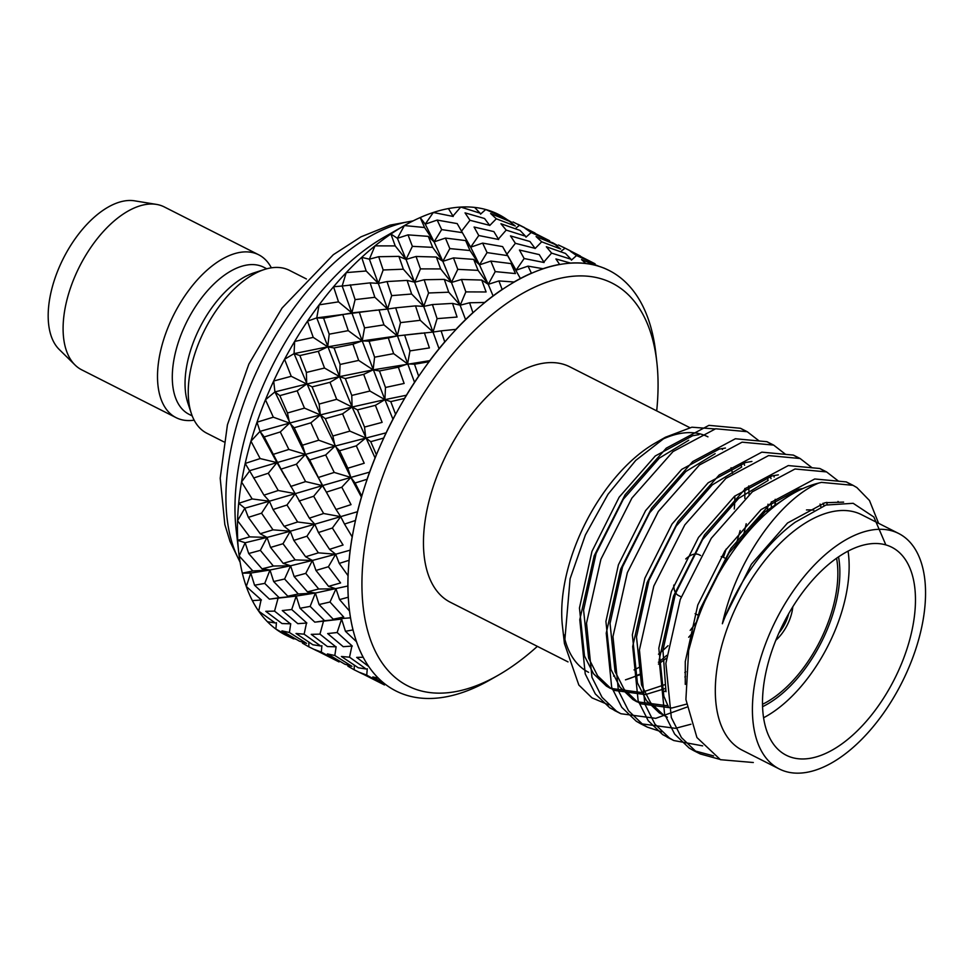 <?xml version="1.0" encoding="UTF-8"?>
<svg xmlns="http://www.w3.org/2000/svg" width="974" height="974" viewBox="0 0 974 974"><rect width="100%" height="100%" fill="white"/><g stroke="black" fill="none" stroke-linecap="round" stroke-linejoin="round"><path stroke-width="1.46" d="M723.84 557.554A31.509 16.777 116.9 0 0 723.597 557.42A31.509 16.777 116.9 0 0 721.223 556.617M775.84 640.259A31.509 16.777 116.9 0 0 792.799 606.79M762.532 704.287A99.993 53.241 116.9 0 0 833.427 605.706A99.993 53.241 116.9 0 0 836.569 558.199M685.72 558.966A22.828 12.151 -63.1 0 1 694.145 554.169A22.828 12.151 -63.1 0 1 697.335 554.133A22.828 12.151 -63.1 0 1 699.064 554.73L700.61 555.509M681.228 596.867L678.415 595.455A22.828 12.151 -63.1 0 1 673.777 585.082M778.993 632.844A26.554 14.135 116.9 0 0 788.672 613.73M366.735 675.116L384.462 684.966L359.82 672.474L366.735 675.116L367.271 668.7M349.52 657.182L366.054 668.98L358.286 667.787L341.411 656.488L349.52 657.182L351.882 646.103M337.138 632.516L352.296 646.066L343.213 646.675L327.654 633.575L337.138 632.516L341.606 619.087L324.586 620.718L310.146 606.4L315.406 593.02L319.07 604.537L330.003 602.005L343.712 617.029L333.193 619.196L350.494 617.833M319.07 604.537L333.193 619.196M328.396 566.746L340.596 582.939L328.579 586.36L335.993 588.795L318.717 589.014L305.763 573.369L312.423 560.44L315.953 570.447L328.396 566.746L335.689 554.23L318.388 552.842L306.956 536.199L314.785 524.207L318.425 532.522L332.377 528.018L343.067 545.014L329.541 549.336L335.689 554.23L350.177 550.152M315.953 570.447L328.579 586.36M318.425 532.522L329.541 549.336M341.789 487.219L351.042 504.629L336.03 509.487L340.693 516.658L323.636 513.505L313.677 496.253L322.406 485.624L326.4 492.138L341.789 487.219L350.847 477.418L334.252 472.439L325.693 454.968L334.995 446.092L339.573 450.755L356.314 445.824L364.215 463.247L347.84 468.226L350.847 477.418L361.415 497.093M326.302 491.967L336.03 509.487M339.573 450.755L347.84 468.226M375.392 405.33L382.125 422.363L364.532 427.062L365.761 437.935L349.873 431.117L342.568 413.84L352.101 407.022L357.482 409.871L375.392 405.33L384.913 399.644L369.913 391.037L363.692 374.345L373.115 369.852L379.47 370.96L398.366 367.198L404.125 383.452L385.485 387.469L384.913 399.644L392.948 419.149M357.482 409.871L364.532 427.062M379.47 370.96L385.485 387.469M424.384 332.804L429.4 347.925L409.969 350.896L407.595 363.923L393.654 353.647L388.309 337.929L397.27 335.908L433.004 332.061L420.257 320.3L415.508 305.885L423.702 306.408L432.419 304.558L452.52 303.401L457.062 317.049L437.082 318.644L433.004 332.061L439.031 348.716M404.758 335.433L409.969 350.896M432.419 304.558L437.082 318.644M481.753 280.049L486.099 291.969L465.84 291.896L460.215 305.203L448.734 292.2L444.314 279.392L451.449 282.448L461.457 279.477L481.753 280.049L488.242 284.335L478.064 270.358L473.705 259.388L479.5 264.867L490.823 261.081L511.021 263.589L515.465 273.572L495.23 271.612L488.242 284.335L493.075 295.901M461.457 279.477L465.84 291.896M490.823 261.081L495.23 271.612M524.158 258.524L519.446 250.038L539.267 254.616L544.101 262.517L524.158 258.524L516.074 270.212L502.596 246.605L520.384 278.491M551.601 253.106L546.317 246.739L565.48 253.447L570.959 259.23L551.601 253.106L543.821 262.043M576.547 255.553L570.435 251.316L595.077 263.796L576.547 255.553L571.373 260.18M595.479 264.891L599.193 266.389M511.021 263.589L516.074 270.212L528.042 266.133L531.402 273.195A235.72 125.512 -63.1 0 0 514.053 281.997L498.919 280.926L502.146 289.461A235.72 125.512 -63.1 0 0 484.675 302.464L469.59 302.768L472.901 312.642A235.72 125.512 -63.1 0 0 455.942 329.37L441.112 330.868L444.728 341.898M478.758 235.513L498.651 239.494L493.879 231.605L474.07 227.027L478.758 235.513L470.673 247.201L482.617 243.11L487.073 252.595L479.5 264.867L488.242 284.335L498.919 280.926M408.033 234.868L412.379 246.349L406.036 259.437L397.404 238.301L390.915 234.016A235.72 125.512 -63.1 0 1 404.38 225.566L397.404 238.301L408.033 234.868L428.304 236.378L434.1 241.856L425.236 224.166L420.184 217.555A235.72 125.512 -63.1 0 1 433.32 212.478L425.236 224.166L437.168 220.075L441.66 229.596L434.1 241.856L445.435 238.082L449.83 248.601L442.841 261.336L453.482 257.903L457.78 269.36L451.449 282.448L465.56 319.569M452.52 303.401L460.215 305.203L469.59 302.768M378.703 256.71L383.172 269.981L378.302 283.397L369.377 259.169L361.683 257.367A235.72 125.512 -63.1 0 1 375.002 245.862L369.377 259.169L378.703 256.71L398.914 256.381L406.036 259.437L416.068 256.479L420.451 268.885L414.814 282.204L424.153 279.745L428.572 292.991L423.702 306.408L433.004 332.061L441.112 330.868M350.226 284.81L355.108 299.615L351.87 312.897L342.166 286.015L333.546 286.77A235.72 125.512 -63.1 0 1 346.233 272.61L342.166 286.015L370.108 282.874L378.302 283.397L387.031 281.559L391.682 295.633L387.603 309.05L395.675 307.845L400.509 322.625L397.27 335.908L422.022 333.108M376.451 310.122L316.757 317.877L307.516 321.152A235.72 125.512 -63.1 0 1 319.119 304.85L316.757 317.877L323.624 318.157L351.87 312.897L387.603 309.05L414.534 382.307M359.369 312.423L364.568 327.885L362.206 340.912L369.085 341.192L374.6 357.19L373.115 369.852L429.692 360.66M398.366 367.198L407.595 363.923L414.51 364.215L418.637 376.159A235.72 125.512 -63.1 0 0 404.49 398.427L390.769 401.605L395.578 414.218A235.72 125.512 -63.1 0 0 383.634 438.081L370.729 441.685L376.378 454.663A235.72 125.512 -63.1 0 0 367.064 479.269L355.108 483.007L361.731 496.058A235.72 125.512 -63.1 0 0 355.4 520.506L344.492 524.073L352.174 536.893A235.72 125.512 -63.1 0 0 349.045 560.306L339.244 563.41L348.047 575.695A235.72 125.512 -63.1 0 0 348.229 597.22M323.624 318.157L329.188 334.179L327.714 346.841L334.082 347.962L352.965 344.187L362.206 340.912L384.913 399.644L406.401 395.237M334.082 347.962L340.084 364.459L339.512 376.634L345.332 378.582L351.772 395.444L352.101 407.022L384.913 399.644L390.769 401.605M299.882 355.547L318.291 351.334L327.714 346.841L294.063 353.611L284.554 359.284A235.72 125.512 -63.1 0 1 294.647 341.436L294.063 353.611L299.882 355.547L306.372 372.433L306.7 384.012L312.094 386.873L329.991 382.319L339.512 376.634L352.101 407.022L375.051 457.89M312.094 386.873L319.131 404.052L320.361 414.924L325.292 418.662L332.864 436.011L334.995 446.092L386.094 432.833M356.314 445.824L365.761 437.935L370.729 441.685M279.842 395.627L297.167 390.83L306.7 384.012L274.924 391.901L265.464 399.778A235.72 125.512 -63.1 0 1 273.682 381.017L274.924 391.901L279.842 395.627L287.464 413L289.582 423.081L294.185 427.756L310.913 422.813L320.361 414.924L350.847 477.418L369.584 472.134M294.185 427.756L302.439 445.215L305.446 454.408L309.671 459.984L322.406 485.624L350.847 477.418L355.108 483.007M264.222 436.949L280.293 431.957L289.582 423.081L259.997 431.372L250.951 441.173A235.72 125.512 -63.1 0 1 257.002 422.192L259.997 431.372L264.222 436.949L281.011 469.139L296.4 464.208L305.446 454.408L331.05 500.624M281.011 469.139L309.355 518.156L314.785 524.207L357.47 511.727M332.377 528.018L340.693 516.658L344.492 524.073M253.605 478.015L268.276 473.242L276.993 462.613L249.855 470.612L241.54 481.972A235.72 125.512 -63.1 0 1 245.192 463.441L263.954 495.145L269.384 501.196L273.037 509.524L284.14 526.337L290.289 531.22L293.807 540.387L305.617 556.763L312.423 560.44L335.689 554.23L339.244 563.41M248.358 517.352L261.543 513.188L269.384 501.196L244.839 508.197L237.559 520.7A235.72 125.512 -63.1 0 1 238.691 503.302L244.839 508.197L248.358 517.352L260.204 533.752L267.022 537.429L270.565 547.437L283.178 563.349L290.593 565.784L294.136 576.559L307.443 591.851L315.406 593.02L347.888 585.995M330.003 602.005L335.993 588.795L339.573 599.582L349.508 611.063A235.72 125.512 -63.1 0 0 353.002 629.934L345.441 631.286L356.484 641.72A235.72 125.512 -63.1 0 0 363.156 657.255L356.667 657.389L368.744 666.557A235.72 125.512 -63.1 0 0 378.362 678.184L372.823 676.93L385.838 684.673A235.72 125.512 -63.1 0 0 395.882 690.943A235.72 125.512 -63.1 0 0 395.931 690.956M248.687 553.524L260.35 550.359L267.022 537.429L245.156 542.749L239.166 555.971A235.72 125.512 -63.1 0 1 238.727 552.453A235.72 125.512 -63.1 0 1 237.729 540.327L245.156 542.749L248.687 553.524L262.043 568.84L269.993 570.009L273.682 581.539L287.793 596.185L296.206 596.076L300.016 608.263L314.797 622.143L341.606 619.087L345.441 631.286M558.504 245.01L565.066 248.175L561.462 250.963M565.066 248.175L580.37 256.028M541.702 241.808L536.09 236.548L554.778 244.291L560.671 249.003L541.702 241.808L535.128 248.504M515.38 243.305L510.486 235.903L529.953 241.515L535.067 248.358L515.38 243.305L506.857 254.311M487.073 252.595L507.186 255.565M482.617 243.11L502.596 246.605M457.78 269.36L478.064 270.358M453.482 257.903L473.705 259.388M428.572 292.991L448.734 292.2M424.153 279.745L444.314 279.392M395.675 307.845L415.508 305.885M400.509 322.625L420.257 320.3M369.085 341.192L388.309 337.929M374.6 357.19L393.654 353.647M345.332 378.582L363.692 374.345M351.772 395.444L369.913 391.037M325.292 418.662L342.568 413.84M332.864 436.011L349.873 431.117M309.671 459.984L325.693 454.968M318.547 477.406L334.252 472.439M299.055 501.05L313.677 496.253M309.355 518.156L323.636 513.505M293.807 540.387L306.956 536.199M305.617 556.763L318.388 552.842M294.136 576.559L305.763 573.369M307.443 591.851L318.717 589.014M300.016 608.263L310.146 606.4M317.39 621.802L324.586 620.718M319.947 634.123L335.811 646.809L327.41 646.553L311.23 634.354L319.947 634.123L323.612 620.755M334.825 655.514L351.967 666.35L344.808 664.183L327.386 653.895L334.825 655.514L336.127 646.748M347.901 666.179L354.219 669.82L354.256 665.753M354.219 669.82L362.547 673.923M470.673 247.201L479.5 264.867L470.028 250.537L465.621 240.578L470.673 247.201L457.196 223.606L470.673 247.201M238.727 552.453L236.134 529.515A210.908 112.302 -63.1 0 1 244.316 439.944A210.908 112.302 -63.1 0 1 384.353 237.035L404.393 225.566A235.72 125.512 -63.1 0 1 420.184 217.555L424.579 227.514L434.1 241.856L442.841 261.336L451.449 282.448L440.662 268.934L436.352 257.039L442.841 261.336L432.675 247.359L428.304 236.378M395.213 245.911L375.002 245.862A235.72 125.512 -63.1 0 1 390.915 234.016L395.213 245.911L406.036 259.437L423.702 306.408L411.625 294.026L407.12 280.402L414.814 282.204L403.346 269.201L398.914 256.381M338.514 301.855L319.119 304.85A235.72 125.512 -63.1 0 1 333.546 286.77L338.514 301.855L351.87 312.897L362.206 340.912L397.27 335.908L383.963 324.89L378.983 309.805M316.757 317.877L339.512 376.634L373.115 369.852L358.676 360.417L352.965 344.187M294.063 353.611L320.361 414.924L352.101 407.022L336.687 399.328L329.991 382.319M274.924 391.901L305.446 454.408L334.995 446.092L318.778 440.211L310.913 422.813M273.037 509.524L286.977 505.007L295.292 493.648L322.406 485.624L305.593 481.594L296.4 464.208M270.565 547.437L282.996 543.736L290.289 531.22L314.785 524.207L297.63 521.979L286.977 505.007M273.682 581.539L284.603 578.994L290.593 565.784L312.423 560.44L295.159 559.904L282.996 543.736M291.737 609.517L306.859 623.031L297.813 623.664L282.265 610.564L291.737 609.517L296.206 596.076L315.406 593.02L298.275 593.994L284.603 578.994M550.042 241.881L552.721 242.77L552.124 243.159M552.721 242.77L557.274 245.375M531.159 232.543L525.047 228.306L549.64 240.773L531.159 232.543L525.948 237.193M506.2 230.095L500.928 223.74L520.079 230.436L525.51 236.195L506.2 230.095L498.408 239.056M449.83 248.601L470.028 250.537M445.435 238.082L465.621 240.578M420.451 268.885L440.662 268.934M416.068 256.479L436.352 257.039M391.682 295.633L411.625 294.026M387.031 281.559L407.12 280.402M364.568 327.885L383.963 324.89M340.084 364.459L358.676 360.417M319.131 404.052L336.687 399.328M302.439 445.215L318.778 440.211M290.642 486.476L305.593 481.594M284.14 526.337L297.63 521.979M283.178 563.349L295.159 559.904M287.793 596.185L298.275 593.994M304.132 634.184L320.604 645.957L312.885 644.776L296.023 633.49L304.132 634.184L306.493 623.068M321.335 652.105L339.025 661.93L314.432 649.475L321.335 652.105L321.87 645.652M366.175 270.991L346.233 272.61A235.72 125.512 -63.1 0 1 361.683 257.367L366.175 270.991L378.302 283.397L387.603 309.05L374.868 297.301L370.108 282.874M313.238 337.394L294.647 341.436A235.72 125.512 -63.1 0 1 307.516 321.152L313.238 337.394L327.714 346.841L362.206 340.912L348.266 330.649L342.897 314.919M291.238 376.305L273.682 381.017A235.72 125.512 -63.1 0 1 284.554 359.284L291.238 376.305L306.7 384.012L339.512 376.634L324.525 368.038L318.291 351.334M273.329 417.189L257.002 422.192A235.72 125.512 -63.1 0 1 265.464 399.778L273.329 417.189L289.582 423.081L320.361 414.924L304.485 408.118L297.167 390.83M259.997 431.372L276.993 462.613L305.446 454.408L288.864 449.44L280.293 431.957M260.155 458.571L245.192 463.441A235.72 125.512 -63.1 0 1 247.883 452.35A235.72 125.512 -63.1 0 1 250.951 441.173L260.155 458.571L276.993 462.613L285.65 477.577M252.181 498.956L238.691 503.302A235.72 125.512 -63.1 0 1 241.54 481.972L252.181 498.956L269.384 501.196L295.292 493.648L278.247 490.506L268.276 473.242M249.709 536.869L237.729 540.327A235.72 125.512 -63.1 0 1 237.559 520.7L249.709 536.869L267.022 537.429L290.289 531.22L273 529.832L261.543 513.188M252.826 570.971L242.343 573.162A235.72 125.512 -63.1 0 1 239.166 555.971L252.826 570.971L269.993 570.009L250.768 573.053L246.288 586.482A235.72 125.512 -63.1 0 1 242.343 573.162L250.768 573.053L254.555 585.228L264.745 583.389L269.993 570.009L290.593 565.784L273.329 566.016L260.35 550.359M254.555 585.228L269.396 599.132L296.206 596.076L279.197 597.719L264.745 583.389M513.054 221.987L534.982 233.017M519.666 225.164L516.074 227.953M496.302 218.797L490.64 213.513L509.378 221.281L515.283 226.005L496.302 218.797L489.739 225.481M469.979 220.294L465.036 212.868L484.541 218.505L489.678 225.359L469.979 220.294L461.445 231.301M437.168 220.075L457.196 223.606M441.66 229.596L461.798 232.567M412.379 246.349L432.675 247.359M383.172 269.981L403.346 269.201M355.108 299.615L374.868 297.301M329.188 334.179L348.266 330.649M306.372 372.433L324.525 368.038M287.464 413L304.485 408.118M273.146 454.395L288.864 449.44M263.954 495.145L278.247 490.506M260.204 533.752L273 529.832M262.043 568.84L273.329 566.016M272.123 598.779L279.197 597.719M274.546 611.112L290.422 623.81L281.997 623.543L265.78 611.319L274.546 611.112L278.199 597.744M289.412 632.503L306.579 643.351L299.408 641.172L281.936 630.86L289.412 632.503L290.727 623.75M302.451 643.144L308.819 646.809L308.855 642.755M308.819 646.809L317.147 650.924M448.43 208.57L453.214 216.459L433.32 212.478A235.72 125.512 -63.1 0 1 448.43 208.57A235.72 125.512 -63.1 0 1 460.751 207.06A235.72 125.512 -63.1 0 1 474.642 207.413A235.72 125.512 -63.1 0 1 485.709 209.507A235.72 125.512 -63.1 0 1 497.86 214.097A235.72 125.512 -63.1 0 1 507.271 219.734L506.687 220.124M507.271 219.734L511.813 222.34M497.86 214.097L504.191 217.738L485.709 209.507L480.511 214.158M474.642 207.413L480.072 213.172L460.751 207.06L452.959 216.021M404.38 225.566L424.579 227.514M246.288 586.482L261.409 599.996L252.376 600.629A235.72 125.512 -63.1 0 1 246.288 586.482M261.044 600.033L258.682 611.148L275.167 622.922L267.448 621.741A235.72 125.512 -63.1 0 1 258.682 611.148A235.72 125.512 -63.1 0 1 252.376 600.629M276.433 622.63L275.898 629.082L293.576 638.907L285.431 634.963A235.72 125.512 -63.1 0 1 275.898 629.082A235.72 125.512 -63.1 0 1 267.448 621.741M296.047 639.248A235.72 125.512 -63.1 0 1 294.318 638.688M339.573 599.582L348.242 597.232M414.51 364.215L428.889 361.756M428.889 361.744A235.72 125.512 -63.1 0 1 444.716 341.898M528.042 266.133L543.017 268.714A235.72 125.512 -63.1 0 1 559.612 264.417L555.923 258.938L570.508 263.077A235.72 125.512 -63.1 0 1 585.751 263.467L581.527 259.571L595.54 265.318A235.72 125.512 -63.1 0 1 608.884 270.358L603.941 268.045M656.695 410.87A225.798 120.228 116.9 0 0 656.829 362.145L655.782 352.965A235.72 125.512 116.9 0 0 609.079 270.455A235.72 125.512 116.9 0 0 358.408 508.367A235.72 125.512 116.9 0 0 395.968 690.98A235.72 125.512 116.9 0 0 490.117 679.852L498.14 675.274A225.798 120.228 116.9 0 0 537.356 646.359M656.829 362.145A225.798 120.228 116.9 0 0 527.75 290.556A225.798 120.228 116.9 0 0 371.971 510.997A225.798 120.228 116.9 0 0 498.14 675.274M568.012 661.894L450.341 602.261A132.001 70.286 -63.1 0 1 429.315 500.003A132.001 70.286 -63.1 0 1 569.693 366.772L689.75 427.623M665.583 437.143L655.222 443.06A132.001 70.286 116.9 0 0 567.574 570.07A132.001 70.286 116.9 0 0 562.448 626.124L564.457 643.79M563.788 634.622A132.001 70.286 116.9 0 0 588.6 672.328M613.583 676.102A132.001 70.286 116.9 0 0 614.618 675.956M634.013 669.905A132.001 70.286 116.9 0 0 638.92 667.446M658.485 654.175A132.001 70.286 116.9 0 0 668.018 645.689M723.402 557.335A132.001 70.286 116.9 0 0 726.141 549.056M734.262 508.988A132.001 70.286 116.9 0 0 734.834 496.022M732.485 473.242A132.001 70.286 116.9 0 0 731.072 467.727M722.477 449.525A132.001 70.286 116.9 0 0 721.771 448.576M707.952 436.839A132.001 70.286 116.9 0 0 660.603 440.187M608.507 704.823L591.985 697.859L578.824 685.014L564.518 643.79L570.094 578.751L585.374 535.006L608.044 494.22L635.754 460.398L665.595 437.18L691.905 427.209L714.904 428.937M639.273 674.982L625.454 679.84A136.457 72.66 116.9 0 0 639.224 674.373M658.4 662.235A136.457 72.66 116.9 0 0 666.642 655.441M690.189 630.373A136.457 72.66 116.9 0 0 696.946 621.4M818.489 483.128L821.472 482.386L853.017 485.32L846.284 481.911L814.739 478.977L772.065 501.793L730.975 548.289L699.977 609.456L688.63 650.535A154.33 82.181 -63.1 0 1 818.489 483.128C780.418 499.333 736.77 559.064 722.367 623.75L724.218 618.417L751.404 564.226L787.528 523.001L825.027 502.718L843.618 502.109M685.27 684.393L685.27 661.626L697.774 605.012L724.96 550.821L761.071 509.597L798.583 489.313L802.953 488.498M838.017 501.452L838.699 502.328M668.298 706.6L663.842 696.227L658.814 648.221L671.317 591.608L698.504 537.417L734.615 496.192L772.126 475.909L778.36 474.862M820.059 504.082L820.924 506.882M741.604 467.082L712.298 484.882L676.187 526.106L649.001 580.297L636.497 636.911L641.525 684.917L650.559 702.656L663.464 715.001L667.348 717.229L659.337 712.907L646.432 700.562L637.398 682.823L632.357 634.817L644.861 578.203L672.048 524.012L708.159 482.787L745.67 462.504L751.904 461.457M793.603 490.677L794.297 492.856M668.127 705.846L636.777 701.73L632.881 699.502L619.975 687.157L610.942 669.418L605.913 621.412L618.417 564.798L645.604 510.607L681.715 469.383L719.226 449.099L725.447 448.052M767.147 477.272L768.133 480.438M771.311 501.866L771.371 508.891M685.83 671.768L684.832 672.498M665.486 684.466L641.318 692.502L610.308 688.326L606.425 686.098L593.519 673.752L584.485 656.013L579.457 607.995L591.961 551.394L619.147 497.203L655.259 455.978L692.77 435.695L699.003 434.648M740.703 463.868L741.677 467.033M744.854 488.461L744.83 498.384M740.155 530.55L734.944 548.654M853.017 485.32L856.901 487.584L869.49 500.514L878.609 523.33M719.494 759.257L700.257 753.949L695.886 751.441L681.41 737.549L671.317 717.534L665.875 663.367L680.266 599.46L711.264 538.293L752.354 491.797L795.028 468.981L826.573 471.915L838.504 481.168M702.656 745.865L673.789 740.532L669.43 738.036L654.954 724.145L644.861 704.129L639.419 649.962L653.81 586.056L684.807 524.889L725.898 478.392L768.571 455.576L800.117 458.511L812.048 467.764M826.804 502.341L827.145 504.678M661.602 731.827L647.345 727.14L642.986 724.632L628.51 710.74L618.417 690.724L612.975 636.558L627.353 572.651L658.351 511.484L699.442 464.988L742.115 442.172L773.66 445.106L785.592 454.359M800.36 488.936L800.47 489.654M686.84 707.136L655.733 718.337L620.901 713.735L616.53 711.227L602.054 697.335L591.961 677.32L586.518 623.153L600.909 559.246L631.907 498.079L672.997 451.583L715.671 428.767L747.216 431.701L759.148 440.954M773.904 475.531L774.123 476.992M775.231 499.333L774.878 506.017M685.513 676.443L684.88 676.967M665.887 690.554L662.649 692.465M698.882 616.031L701.901 607.106L729.088 552.915L765.199 511.691L787.601 496.874M665.997 691.71L662.941 650.315L675.445 593.702L702.631 539.511L738.742 498.286L768.06 480.486M823.103 503.193L824.028 505.701M796.647 489.788L797.219 491.286M686.414 704.141L671.902 708.001L640.904 703.825L637.008 701.597L624.103 689.251L615.069 671.512L610.041 623.506L622.544 566.892L649.731 512.701L685.842 471.477L715.147 453.677M770.203 476.383L771.055 478.697M775.182 499.37L775.487 505.53M665.717 688.387L645.445 694.596L614.448 690.42L610.564 688.192L597.646 675.846L588.625 658.107L583.584 610.089L596.088 553.488L623.275 499.297L659.386 458.072L688.703 440.272M743.746 462.979L744.599 465.292M748.726 485.965L749.079 494.573M746.206 523.732L742.833 538.33M693.585 631.651L688.679 637.252M666.338 658.266L658.448 664.11M722.367 623.75A136.457 72.66 -63.1 0 1 795.308 522.149L825.928 505.056L853.175 503.302L873.848 516.987L885.488 544.064M846.284 481.911L849.572 483.774M713.613 755.909L693.525 750.54L689.154 748.032L674.678 734.128L664.585 714.125L659.142 659.946L673.533 596.051L704.531 534.884L745.621 488.388L788.283 465.572L819.828 468.506L823.115 470.369M670.502 738.706L662.697 734.627L648.221 720.723L638.128 700.72L632.686 646.541L647.077 582.647L678.074 521.48L719.165 474.983L761.838 452.155L793.384 455.102L796.659 456.964M690.956 724.23L675.457 728.333L640.612 723.719L636.253 721.223L621.765 707.319L611.672 687.315L606.23 633.137L620.621 569.242L651.618 508.075L692.709 461.579L735.382 438.75L766.928 441.697L770.215 443.56M617.601 711.897L609.797 707.818L595.321 693.914L585.228 673.911L579.786 619.732L594.177 555.837L625.162 494.67L666.265 448.162L708.926 425.346L740.471 428.28L743.759 430.155M768.023 504.179L767.11 512.58M688.63 650.535L685.903 699.515L696.921 737.525L720.407 759.683L753.316 762.52M779.322 768.985L742.225 750.187A132.001 70.286 -63.1 0 1 739.193 600.666A132.001 70.286 -63.1 0 1 861.564 514.686L898.661 533.484A132.001 70.286 -63.1 0 1 919.687 635.754A132.001 70.286 -63.1 0 1 779.322 768.985A132.001 70.286 -63.1 0 1 776.29 619.464A132.001 70.286 -63.1 0 1 898.661 533.484M811.354 758.101A116.624 62.093 -63.1 0 1 786.274 755.252A116.624 62.093 -63.1 0 1 783.595 623.165A116.624 62.093 -63.1 0 1 891.709 547.205A116.624 62.093 -63.1 0 1 903.555 658.57A116.624 62.093 -63.1 0 1 811.354 758.101M806.472 509.962A116.624 62.093 -63.1 0 1 813.789 510.145M848.062 551.101A116.624 62.093 -63.1 0 1 763.604 717.753M838.529 556.848A102.477 54.568 -63.1 0 1 835.315 605.609A102.477 54.568 -63.1 0 1 762.593 706.674M271.356 267.838A91.312 48.615 116.9 0 0 258.67 254.774L164.253 206.914A91.312 48.615 116.9 0 0 156.437 204.394L134.582 200.827A84.507 44.999 116.9 0 0 51.926 288.462A84.507 44.999 116.9 0 0 59.244 349.483L75.047 365.007A91.312 48.615 116.9 0 0 81.694 369.816L176.111 417.663A91.312 48.615 116.9 0 0 194.155 420.171M156.437 204.394A91.312 48.615 116.9 0 0 67.145 299.079A91.312 48.615 116.9 0 0 75.047 365.007M258.67 254.774A91.312 48.615 116.9 0 0 161.562 346.927A91.312 48.615 116.9 0 0 176.111 417.663M266.791 268.787L263.662 267.205A82.473 43.915 116.9 0 0 175.953 350.445A82.473 43.915 116.9 0 0 189.102 414.34L192.219 415.922M306.42 278.966L289.388 270.334A91.312 48.615 116.9 0 0 264.392 269.494L253.824 272.903A82.473 43.915 116.9 0 0 188.7 356.898A82.473 43.915 116.9 0 0 187.872 403.041L191.367 413.573A91.312 48.615 116.9 0 0 206.841 433.235L223.862 441.867M264.392 269.494A91.312 48.615 116.9 0 0 192.292 362.498A91.312 48.615 116.9 0 0 191.367 413.573M240.03 561.767A202.969 108.077 -63.1 0 1 234.929 431.799A202.969 108.077 -63.1 0 1 412.672 221.098M727.517 559.417L723.597 557.42M699.028 615.629L695.107 613.644M569.997 250.647L563.313 247.262M524.596 227.648L517.9 224.251M240.115 562.254L230.034 541.507L224.836 524.536L220.197 478.21L227.429 424.786L248.881 364.045L282.058 308.04L333.352 254.677L360.928 236.865L390.002 225.14L413.11 220.891M826.561 471.915L819.828 468.506M800.117 458.511L793.372 455.102M773.66 445.106L766.928 441.685M747.204 431.701L740.471 428.28M700.257 753.949L693.525 750.54M673.801 740.544L667.068 737.135M647.357 727.14L640.612 723.719M620.901 713.735L614.168 710.314"/></g></svg>
